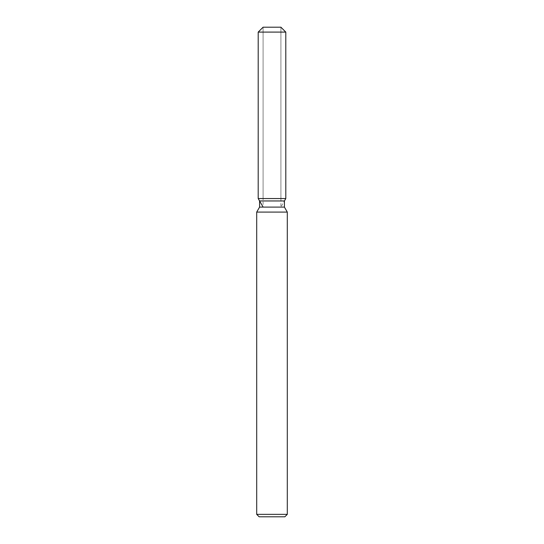 <?xml version="1.0" encoding="UTF-8"?>
<svg xmlns="http://www.w3.org/2000/svg" width="544" height="544" viewBox="0 0 544 544"><rect width="100%" height="100%" fill="white"/><g stroke="black" fill="none" stroke-linecap="round" stroke-linejoin="round"><path stroke-width="0.41" stroke-dasharray="2.72 2.04" d="M272 198.56L258.196 198.56L272 198.56M263.092 207.04L280.908 207.04L263.092 207.04L263.092 27.2L280.908 27.2L263.092 27.2L263.092 198.56M280.908 198.56L280.908 27.2L280.908 207.04L284.424 200.954L259.576 200.954M284.424 207.101L259.576 207.101M287.3 212.085L256.7 212.085M287.3 514.352L256.7 514.352M284.852 516.8L259.148 516.8M285.804 32.096L258.196 32.096"/><path stroke-width="0.82" d="M280.908 27.2L263.092 27.2L280.908 27.2L285.797 32.096L285.804 198.56L272 198.56L285.804 198.56L284.424 200.954L284.424 207.101L287.3 212.085L287.3 514.352L256.7 514.352L259.148 516.8L284.852 516.8L287.3 514.352M284.424 207.101L259.576 207.101L259.576 200.954L284.424 200.954L285.804 198.56M259.576 207.101L256.7 212.085L287.3 212.085M263.099 27.2L258.203 32.096L258.196 198.56L272 198.56L258.196 198.56L259.576 200.954M258.196 32.096L285.804 32.096M256.7 212.085L256.7 514.352M263.092 207.04L258.196 198.56"/></g></svg>
